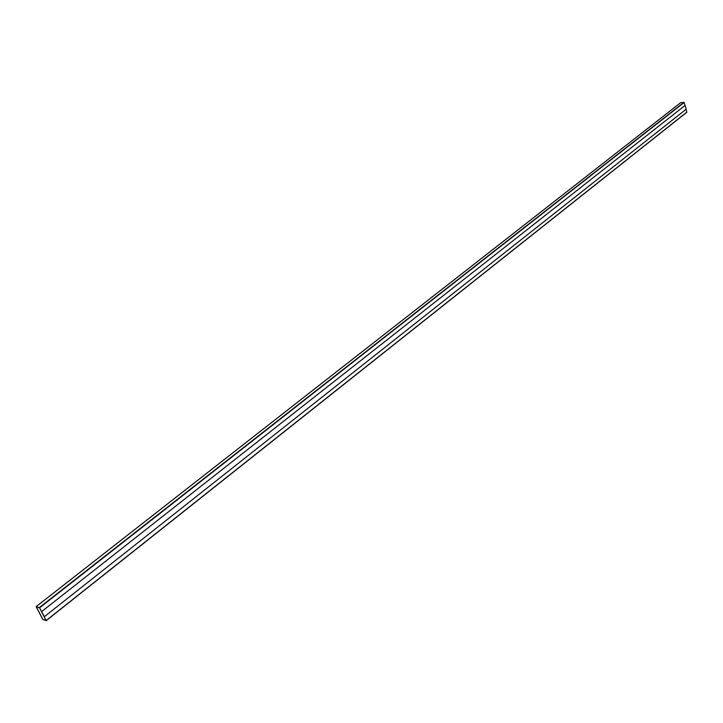<?xml version="1.0" encoding="UTF-8"?>
<svg xmlns="http://www.w3.org/2000/svg" width="723" height="723" viewBox="0 0 723 723"><rect width="100%" height="100%" fill="white"/><g stroke="black" fill="none" stroke-linecap="round" stroke-linejoin="round"><path stroke-width="1.08" d="M685.106 105.377L41.582 611.64L44.329 616.719L686.172 109.2L685.106 105.377L41.582 611.64M39.584 607.799L36.186 606.76L42.756 619.43L46.191 620.659L39.584 607.799L684.157 102.476L680.686 102.666M46.2 620.605L686.805 112.255L686.055 109.29M36.267 606.696L42.829 619.448L46.109 620.56L39.521 607.781L36.267 606.696M684.97 105.386L684.157 102.476M41.717 611.676L44.329 616.719M36.249 606.696L42.838 619.439L46.082 620.56M683.976 102.332L39.349 607.555M680.786 102.594L36.213 606.597M686.841 112.11L46.164 620.506M680.723 102.621L36.168 606.606M686.805 112.255L46.191 620.659"/></g></svg>
